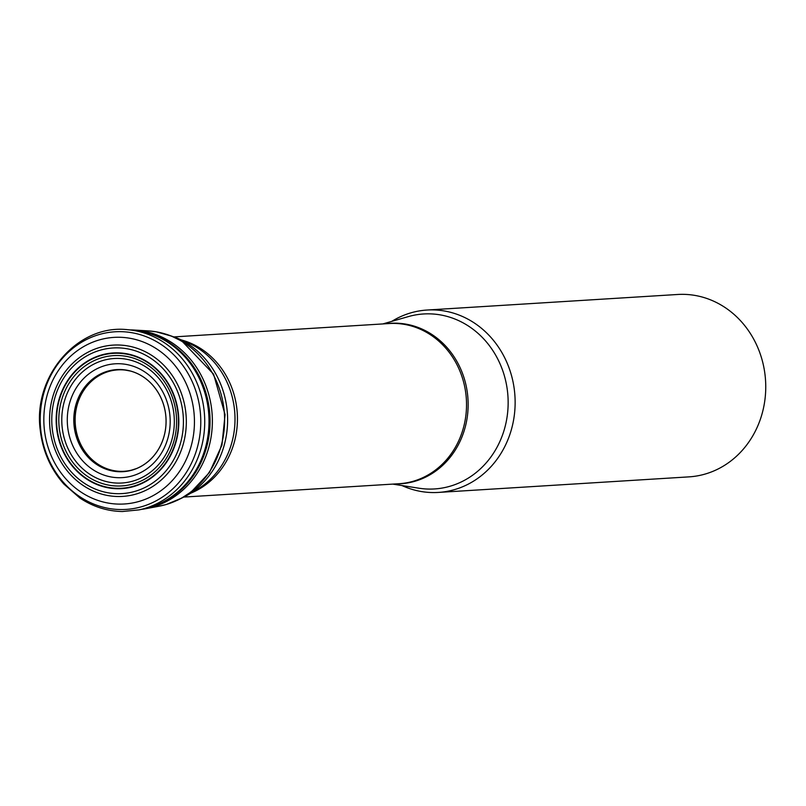 <?xml version="1.0" encoding="UTF-8"?>
<svg xmlns="http://www.w3.org/2000/svg" width="806" height="806" viewBox="0 0 806 806"><rect width="100%" height="100%" fill="white"/><g stroke="black" fill="none" stroke-linecap="round" stroke-linejoin="round"><path stroke-width="1.21" d="M126.421 370.156A51.11 46.093 86.4 0 1 129.786 370.871A51.11 46.093 86.4 0 1 165.955 417.79A51.11 46.093 86.4 0 1 135.871 468.81A51.11 46.093 86.4 0 1 74.102 425.387A51.11 46.093 86.4 0 1 126.421 370.156M129.937 370.911A50.919 45.922 -93.6 0 0 129.675 370.851A50.919 45.922 -93.6 0 0 127.016 370.307A50.919 45.922 -93.6 0 0 74.847 424.943A50.919 45.922 -93.6 0 0 135.751 468.85A50.919 45.922 -93.6 0 0 136.013 468.76M141.302 509.402A90.06 81.215 -93.6 0 0 145.634 508.727A90.06 81.215 -93.6 0 0 212.361 419.352A90.06 81.215 -93.6 0 0 142.521 330.984A90.06 81.215 -93.6 0 0 134.542 330.057A90.06 81.215 -93.6 0 0 130.159 329.926M402.003 485.555A91.37 82.403 -93.6 0 0 421.145 491.499A91.37 82.403 -93.6 0 0 438.363 492.426L688.979 476.87A91.37 82.403 -93.6 0 0 765.7 390.134A91.37 82.403 -93.6 0 0 694.883 295.409A91.37 82.403 -93.6 0 0 677.655 294.482L427.039 310.038A91.37 82.403 -93.6 0 0 391.817 321.342M438.363 492.426A91.37 82.403 -93.6 0 0 515.084 405.69A91.37 82.403 -93.6 0 0 444.267 310.965A91.37 82.403 -93.6 0 0 427.039 310.038M125.968 356.292A65.276 58.868 86.4 0 1 164.071 461.667A65.276 58.868 86.4 0 1 63.07 444.388A65.276 58.868 86.4 0 1 125.968 356.292M126.058 354.046A67.573 60.934 -93.6 0 0 60.964 445.224A67.573 60.934 -93.6 0 0 165.512 463.118A67.573 60.934 -93.6 0 0 126.058 354.046M125.958 359.144A62.374 56.249 86.4 0 1 162.369 459.823A62.374 56.249 86.4 0 1 65.86 443.31A62.374 56.249 86.4 0 1 125.958 359.144M125.958 364.383A57.025 51.433 -93.6 0 0 71.009 441.335A57.025 51.433 -93.6 0 0 159.245 456.438A57.025 51.433 -93.6 0 0 125.958 364.383M126.411 370.115A51.151 46.133 86.4 0 1 156.273 452.68A51.151 46.133 86.4 0 1 77.134 439.139A51.151 46.133 86.4 0 1 126.411 370.115M136.073 468.729A50.949 45.952 86.4 0 1 74.746 425.195A50.949 45.952 86.4 0 1 126.915 370.276A50.949 45.952 86.4 0 1 130.008 370.931M129.826 370.881A50.798 45.811 -93.6 0 0 127.398 370.397A50.798 45.811 -93.6 0 0 125.414 370.105A50.798 45.811 -93.6 0 0 75.24 423.412A50.798 45.811 -93.6 0 0 131.62 470.12A50.798 45.811 -93.6 0 0 135.902 468.8M156.082 331.8A88.368 79.693 -93.6 0 0 148.254 330.893L156.273 331.82L171.476 336.112L182.196 341.361L213.58 374.175L225.065 414.606L221.942 445.103L209.489 472.457L191.556 491.589L181.632 498.108L166.318 504.485L159.135 506.198A88.368 79.693 -93.6 0 0 224.602 418.515A88.368 79.693 -93.6 0 0 156.082 331.8M142.34 509.18A90.201 81.346 -93.6 0 0 210.044 419.986A90.201 81.346 -93.6 0 0 140.083 330.984A90.201 81.346 -93.6 0 0 131.227 330.017M139.136 509.866L143.79 508.868A90.322 81.456 -93.6 0 0 208.976 418.606A90.322 81.456 -93.6 0 0 138.944 330.944A90.322 81.456 -93.6 0 0 132.708 330.138L127.953 329.735C77.88 323.619 32.583 376.15 40.3 430.434C42.758 451.138 50.637 469.021 63.926 484.104L79.834 497.977C92.942 506.712 107.138 511.226 122.421 511.518L139.136 509.866A91.058 82.111 -93.6 0 0 204.694 418.818A91.058 82.111 -93.6 0 0 134.108 330.531A91.058 82.111 -93.6 0 0 127.953 329.735M131.761 332.697A88.982 80.247 -93.6 0 0 46.033 452.781A88.982 80.247 -93.6 0 0 183.708 476.346A88.982 80.247 -93.6 0 0 131.761 332.697M129.706 338.238A83.471 75.28 -93.6 0 0 49.287 450.866A83.471 75.28 -93.6 0 0 178.438 472.971A83.471 75.28 -93.6 0 0 129.706 338.238M127.529 345.885A75.794 68.359 86.4 0 1 171.779 468.236A75.794 68.359 86.4 0 1 54.506 448.166A75.794 68.359 86.4 0 1 127.529 345.885M126.834 348.716A72.953 65.8 -93.6 0 0 56.541 447.169A72.953 65.8 -93.6 0 0 169.421 466.483A72.953 65.8 -93.6 0 0 126.834 348.716M126.099 353.643A67.976 61.306 -93.6 0 0 60.601 445.375A67.976 61.306 -93.6 0 0 165.784 463.369A67.976 61.306 -93.6 0 0 126.099 353.643M196.936 489.564A80.953 73.003 -93.6 0 0 234.828 413.508A80.953 73.003 -93.6 0 0 187.818 342.731L176.998 338.036A86.836 78.313 86.4 0 1 227.423 413.972A86.836 78.313 86.4 0 1 186.78 495.559L196.936 489.564M184.131 497.05L399.111 483.711A80.237 72.359 -93.6 0 0 466.483 407.534A80.237 72.359 -93.6 0 0 404.29 324.355A80.237 72.359 -93.6 0 0 389.167 323.538L174.197 336.888M181.38 339.941A80.237 72.359 86.4 0 1 237.276 413.357A80.237 72.359 86.4 0 1 190.891 493.131M386.084 323.73A80.398 72.51 86.4 0 1 405.781 324.113A80.398 72.51 86.4 0 1 467.984 409.982A80.398 72.51 86.4 0 1 396.028 483.902M392.724 484.104L418.979 488.214A87.653 79.048 -93.6 0 0 507.961 396.562A87.653 79.048 -93.6 0 0 408.33 316.607L382.779 323.941M135.751 468.85L136.274 468.659M129.675 370.851L130.209 370.982M125.414 370.105L130.501 371.062M131.62 470.12L136.557 468.538M134.542 330.057L148.254 330.893M145.634 508.727L159.135 506.198M176.967 500.476L186.78 495.559M166.661 334.369L176.998 338.036"/></g></svg>
